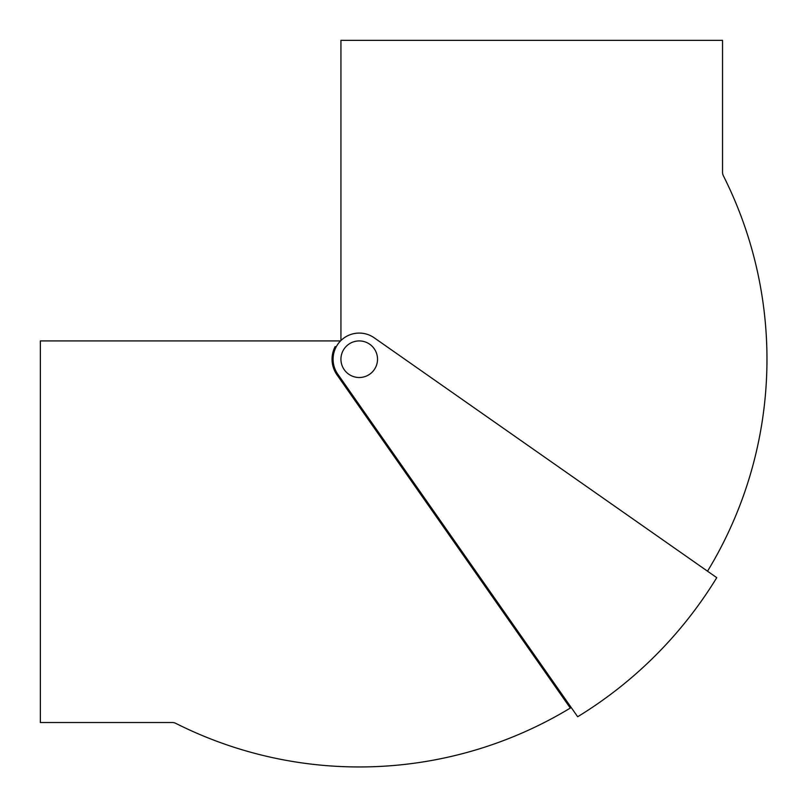 <?xml version="1.0" encoding="UTF-8"?>
<svg xmlns="http://www.w3.org/2000/svg" width="807" height="807" viewBox="0 0 807 807"><rect width="100%" height="100%" fill="white"/><g stroke="black" fill="none" stroke-linecap="round" stroke-linejoin="round"><path stroke-width="1.21" d="M359.226 333.079A26.137 26.137 0 0 0 337.82 374.216L577.671 716.747A418.974 418.974 0 0 0 716.757 577.661L374.226 337.81A26.137 26.137 0 0 0 359.226 333.079M708.173 571.649L707.537 571.195A407.737 407.737 0 0 0 723.375 175.785A7.838 7.838 0 0 1 722.537 172.254L722.537 40.35L340.937 40.35L340.937 340.554L340.937 176.652M340.564 340.927L40.36 340.927L40.36 722.527L172.264 722.527A7.838 7.838 0 0 1 175.795 723.365A407.737 407.737 0 0 0 570.307 708.062L336.963 374.811A27.186 27.186 0 0 1 335.187 346.546L335.187 348.977L335.187 346.546M571.205 707.527L570.307 708.062M377.525 359.216A18.299 18.299 0 0 0 359.226 340.927A18.299 18.299 0 0 0 340.937 359.216A18.299 18.299 0 0 0 359.226 377.515A18.299 18.299 0 0 0 377.525 359.216M336.963 374.811L337.82 374.216"/></g></svg>
